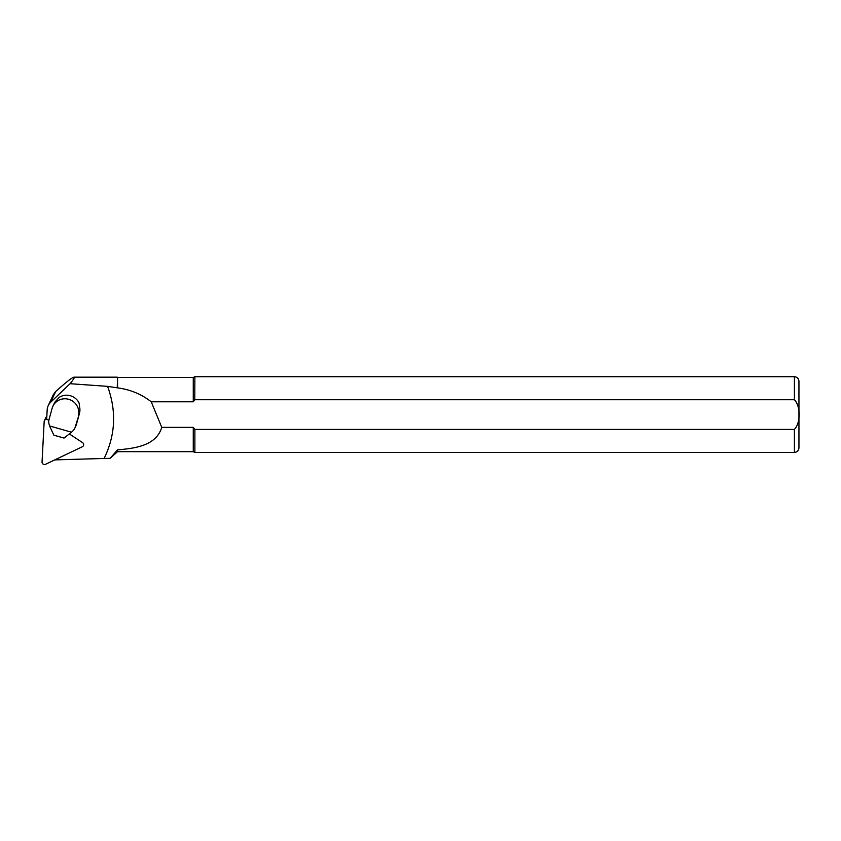<?xml version="1.0" encoding="UTF-8"?>
<svg xmlns="http://www.w3.org/2000/svg" width="841" height="841" viewBox="0 0 841 841"><rect width="100%" height="100%" fill="white"/><g stroke="black" fill="none" stroke-linecap="round" stroke-linejoin="round"><path stroke-width="1.26" d="M76.415 424.453L79.474 413.309A13.624 13.204 25 0 0 79.874 408.726L79.107 403.049A13.624 13.204 -155 0 0 59.196 397.373L55.264 401.714A13.624 13.204 25 0 0 54.034 403.817L52.857 406.319A13.624 13.204 -155 0 0 52.11 408.358L49.051 419.501A9.083 8.799 -155 0 0 49.062 424.085L49.577 425.956L71.517 432.211L72.915 430.876A9.083 8.799 -155 0 0 75.248 426.965L76.415 424.453A9.083 8.799 25 0 1 75.921 425.809L74.744 428.321M54.76 459.89L104.105 458.471C115.459 435.154 116.626 411.112 107.585 386.366M70.055 383.706C73.577 379.407 74.891 377.231 73.997 377.167C72.189 377.42 66.082 382.192 55.695 391.496L53.393 394.576L48.221 405.656A12.11 11.742 -155 0 1 50.681 402.229L70.055 383.706L107.595 386.355L117.551 387.869C130.281 389.541 141.519 394.187 151.233 401.788L193.262 401.788L194.881 399.738L794.409 399.738C800.779 406.518 800.769 422.676 794.409 429.404L194.881 429.404L194.881 452.426L794.409 452.426C797.163 452.164 798.677 450.639 798.95 447.885L798.95 381.257C798.677 378.503 797.163 376.989 794.409 376.715L794.409 399.738M48.221 405.656A12.11 11.742 -155 0 0 47.17 409.893L46.665 419.396M104.105 458.471L110.087 458.334L117.551 451.67L193.262 451.67L194.881 452.426M193.262 451.67L193.262 427.354L194.881 429.404L794.409 429.404L794.409 452.426M117.551 387.869L117.551 377.472L193.262 377.472L194.881 376.715L194.765 399.874M193.262 377.472L193.262 401.788M193.262 427.354L161.756 427.354C156.226 445.572 135.674 448.295 117.551 449.861L117.551 451.67M117.551 377.472L117.246 387.491M117.551 449.861L110.087 458.334M151.233 401.788L161.756 427.354M117.246 377.167L73.997 377.167M79.474 413.309L75.248 426.965M78.297 415.822A13.624 13.204 -155 0 0 52.857 406.319M49.577 425.956L53.845 435.175L64.032 438.077L71.517 432.211M69.33 433.924L82.586 442.65A2.418 2.344 25 0 1 82.365 446.729L45.551 464.285A2.418 2.344 -155 0 1 42.05 461.982L44.163 421.572A2.418 2.344 25 0 1 47.884 419.806L48.852 420.447M46.823 416.484A2.418 2.344 -155 0 0 45.887 417.504L44.384 420.731M50.681 402.229L55.695 391.496M194.881 376.715L794.409 376.715"/></g></svg>
